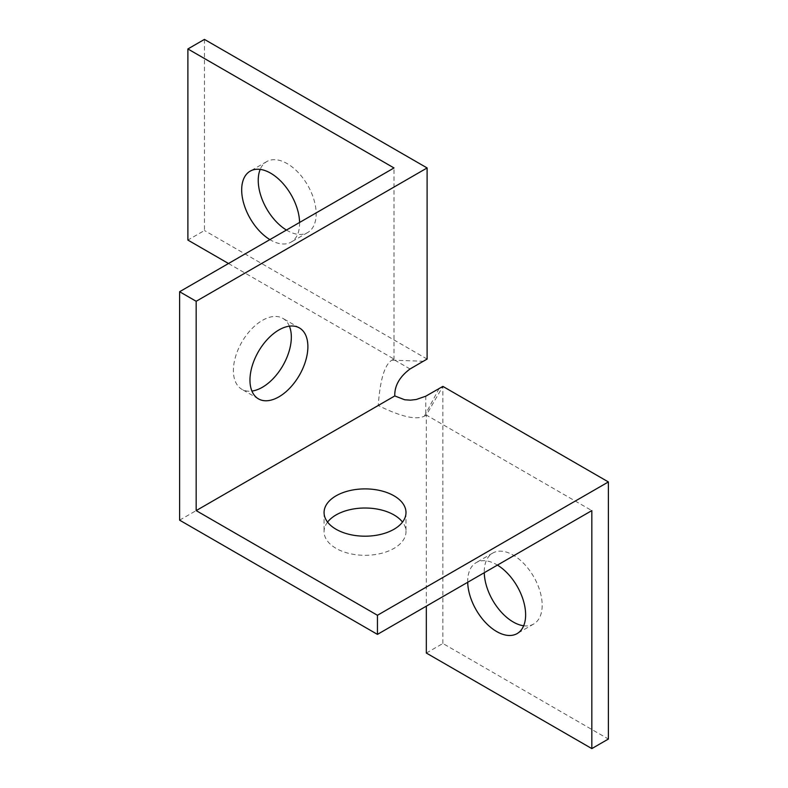 <?xml version="1.0" encoding="UTF-8"?>
<svg xmlns="http://www.w3.org/2000/svg" width="788" height="788" viewBox="0 0 788 788"><rect width="100%" height="100%" fill="white"/><g stroke="black" fill="none" stroke-linecap="round" stroke-linejoin="round"><path stroke-width="0.59" stroke-dasharray="3.94 2.96" d="M426.328 653.045L442.876 643.491L608.385 739.045M442.876 643.491L442.876 386.386L426.328 415.049L591.827 510.604M523.675 625.77A40.966 23.65 -120 0 0 533.693 624.017A40.966 23.65 -120 0 0 533.693 576.717A40.966 23.65 -120 0 0 492.736 553.068A40.966 23.65 -120 0 0 484.265 572.709M439.113 388.494L424.466 416.064L425.776 415.315L425.776 396.197M425.776 415.315C418.024 420.644 402.175 417.374 378.23 405.495C380.269 377.728 385.362 362.372 393.498 359.407L392.197 360.165L394 359.062L394 167.952M410.046 368.971L393.498 359.407M179.615 520.159L378.23 405.495M289.383 326.163A40.966 23.65 120 0 0 282.853 318.362A40.966 23.65 120 0 0 241.886 342.012A40.966 23.65 120 0 0 241.886 389.311A40.966 23.65 120 0 0 251.914 391.065M424.466 416.064L426.328 415.049L426.328 606.159M327.572 522.099A40.966 23.65 -0 0 0 324.075 531.654A40.966 23.65 -0 0 0 365.031 555.304A40.966 23.65 -0 0 0 405.997 531.654A40.966 23.65 -0 0 0 402.501 522.099M204.447 39.4L204.447 230.51L187.889 240.074M427.106 359.062L204.447 230.51M286.428 230.057A40.966 23.65 -120 0 0 307.675 232.539A40.966 23.65 -120 0 0 307.675 185.239A40.966 23.65 -120 0 0 266.718 161.599A40.966 23.65 -120 0 0 260.188 169.4M228.49 263.507L394 359.062M299.598 222.452A40.966 23.65 60 0 1 291.127 242.093A40.966 23.65 60 0 1 269.88 239.611M392.197 360.165L423.392 361.259M467.708 582.263A40.966 23.65 60 0 1 476.188 562.622A40.966 23.65 60 0 1 497.435 565.104M299.401 327.916L282.853 318.362M258.444 398.866L241.886 389.311M324.075 512.545L324.075 531.654M405.997 512.545L405.997 531.654M266.718 161.599L250.17 171.154M307.675 232.539L291.127 242.093M492.736 553.068L476.188 562.622M533.693 624.017L517.145 633.572"/><path stroke-width="1.18" d="M211.893 519.686L196.173 510.604L394.778 395.94L404.727 399.772L410.518 400.166L416.32 399.477L425.776 396.197L442.876 386.386L608.385 481.941L377.452 615.27L211.893 519.686M394 495.819A40.966 23.65 180 0 1 405.997 512.545A40.966 23.65 180 0 1 365.031 536.195A40.966 23.65 180 0 1 324.075 512.545A40.966 23.65 180 0 1 349.36 490.697A40.966 23.65 180 0 1 394 495.819M228.49 263.507L187.889 240.074L187.889 48.955L394 167.952L179.615 291.727L196.173 301.282L427.106 167.952L427.106 359.062L410.046 368.971C399.555 376.831 394.473 385.815 394.778 395.94M196.173 301.282L196.173 510.604M307.881 346.671A40.966 23.65 -60 0 1 290.004 387.893A40.966 23.65 -60 0 1 258.444 398.866A40.966 23.65 -60 0 1 258.444 351.566A40.966 23.65 -60 0 1 299.401 327.916A40.966 23.65 -60 0 1 307.881 346.671M179.615 291.727L179.615 520.159L377.452 634.379L591.827 510.604L591.827 748.6L608.385 739.045L608.385 481.941M484.265 572.709A40.966 23.65 -120 0 0 513.215 621.988A40.966 23.65 -120 0 0 523.675 625.77M251.914 391.065A40.966 23.65 120 0 0 291.333 337.116A40.966 23.65 120 0 0 289.383 326.163M402.501 522.099A40.966 23.65 -0 0 0 394 514.938A40.966 23.65 -0 0 0 327.572 522.099M591.827 748.6L426.328 653.045L426.328 606.159M187.889 48.955L204.447 39.4L427.106 167.952M260.188 169.4A40.966 23.65 -120 0 0 258.237 180.344A40.966 23.65 -120 0 0 286.428 230.057M269.88 239.611A40.966 23.65 60 0 1 241.68 189.898A40.966 23.65 60 0 1 250.17 171.154A40.966 23.65 60 0 1 281.375 181.752A40.966 23.65 60 0 1 299.598 222.452M497.435 565.104A40.966 23.65 60 0 1 523.567 601.244A40.966 23.65 60 0 1 517.145 633.572A40.966 23.65 60 0 1 496.667 631.543A40.966 23.65 60 0 1 467.708 582.263M377.452 634.379L377.452 615.27"/></g></svg>

